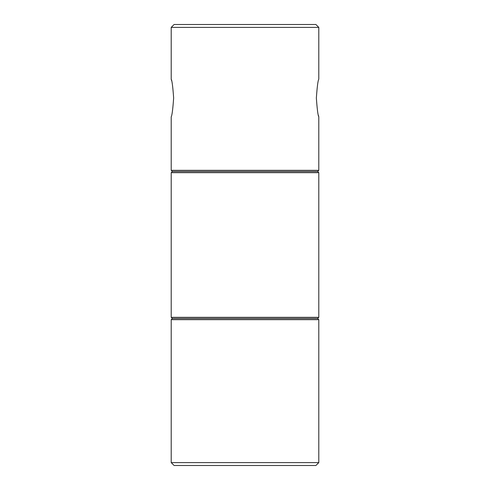 <?xml version="1.0" encoding="UTF-8"?>
<svg xmlns="http://www.w3.org/2000/svg" width="490" height="490" viewBox="0 0 490 490"><rect width="100%" height="100%" fill="white"/><g stroke="black" fill="none" stroke-linecap="round" stroke-linejoin="round"><path stroke-width="0.73" d="M316.35 98C317.177 86.571 317.986 80.299 318.788 79.19C317.986 80.299 317.177 86.571 316.35 98C317.177 86.571 317.986 80.299 318.788 79.19C317.986 80.299 317.177 86.571 316.35 98C317.177 109.423 317.986 115.695 318.788 116.81C317.992 115.707 317.177 109.442 316.35 98M172.37 171.5L171.212 172.658L318.788 172.658L317.63 171.5L172.37 171.5L171.212 170.342L318.788 170.342L318.788 116.81L318.433 115.364M171.212 27.391L174.103 24.5L315.897 24.5L318.788 27.391L171.212 27.391L171.212 79.19L171.567 80.636M173.65 98C172.823 109.429 172.014 115.701 171.212 116.81C172.014 115.701 172.823 109.429 173.65 98C172.823 109.429 172.014 115.701 171.212 116.81C172.014 115.701 172.823 109.429 173.65 98C172.823 86.577 172.014 80.305 171.212 79.19C172.008 80.293 172.823 86.558 173.65 98M318.788 319.658L317.63 318.5L172.37 318.5L171.212 319.658L318.788 319.658L318.788 462.609L171.212 462.609L174.103 465.5L315.897 465.5L318.788 462.609M171.212 172.658L171.212 317.342L318.788 317.342L317.63 318.5M318.788 27.391L318.788 79.19M317.63 171.5L318.788 170.342M318.788 172.658L318.788 317.342M172.37 318.5L171.212 317.342M171.212 319.658L171.212 462.609M171.212 116.81L171.212 170.342"/></g></svg>
